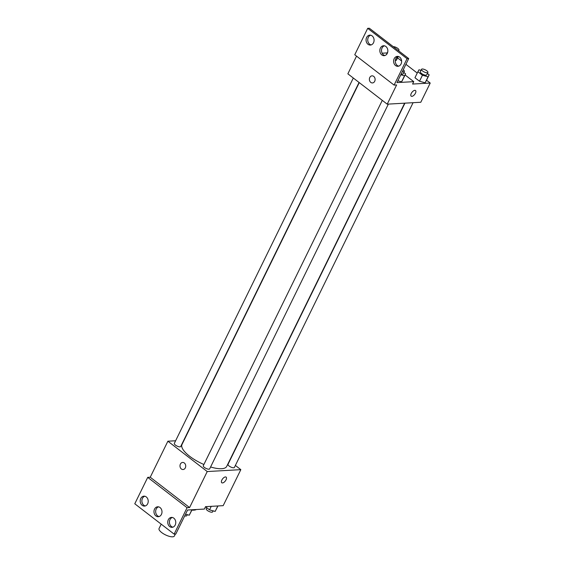 <?xml version="1.0" encoding="UTF-8"?>
<svg xmlns="http://www.w3.org/2000/svg" width="565" height="565" viewBox="0 0 565 565"><rect width="100%" height="100%" fill="white"/><g stroke="black" fill="none" stroke-linecap="round" stroke-linejoin="round"><path stroke-width="0.85" d="M161.195 524.15L159.062 528.515A8.524 2.889 26.1 0 0 165.446 534.857A8.524 2.889 26.1 0 0 174.373 536.016L175.334 534.052M187.545 514.743L186.86 515.407M191.895 510.11A17.049 5.777 26.1 0 0 196.373 509.517M235.379 465.44L240.831 469.642L223.182 505.661L205.547 506.664L204.368 509.065L187.573 510.018L175.807 534.024L174.133 534.123L187.072 507.709L189.593 507.568L150.241 477.227L147.719 477.368L187.072 507.709M174.133 534.123L134.781 503.782L147.719 477.368M240.831 469.642L207.235 471.549L167.883 441.209L150.241 477.227M167.883 441.209L175.609 440.771M353.316 78.027L174.324 443.398A3.552 1.201 26.1 0 0 176.986 446.039A3.552 1.201 26.1 0 0 180.701 446.527L359.058 82.455M382.279 100.358L203.287 465.73A3.552 1.201 26.1 0 0 205.943 468.371A3.552 1.201 26.1 0 0 209.664 468.858L388.36 104.101M404.943 103.162L228.013 464.324A3.552 1.201 26.1 0 0 230.668 466.973A3.552 1.201 26.1 0 0 234.39 467.453L413.079 102.696M210.59 466.965A24.895 8.433 26.1 0 0 221.593 468.717A24.895 8.433 26.1 0 0 226.713 466.379L404.646 103.176M359.269 82.617L182.001 444.471A24.895 8.433 26.1 0 0 203.894 464.494M184.324 462.982A3.552 2.86 86.8 0 1 185.645 466.895A3.552 2.86 86.8 0 1 183.053 469.529A3.552 2.86 86.8 0 1 179.995 466.146A3.552 2.86 86.8 0 1 182.65 462.438A3.552 2.86 86.8 0 1 184.324 462.982M207.235 471.549L189.593 507.568M221.777 482.75A3.552 1.723 127.6 0 0 226.042 479.819A3.552 1.723 -52.4 0 1 221.777 482.75A3.552 1.723 -52.4 0 1 222.582 478.887A3.552 1.723 -52.4 0 1 226.113 477.128A3.552 1.723 -52.4 0 1 226.049 479.819A3.552 1.723 127.6 0 0 226.113 477.121M182.657 462.438A3.552 2.86 -93.2 0 0 179.995 466.146A3.552 2.86 -93.2 0 0 183.06 469.529M147.656 503.782A4.972 4.011 -93.2 0 0 147.627 498.634A4.972 4.011 -93.2 0 0 143.934 496.162A4.972 4.011 -93.2 0 0 140.212 501.36A4.972 4.011 -93.2 0 0 144.492 506.092A4.972 4.011 -93.2 0 0 147.656 503.782M175.199 525.019A4.972 4.011 -93.2 0 0 175.171 519.871A4.972 4.011 -93.2 0 0 171.478 517.406A4.972 4.011 -93.2 0 0 167.756 522.597A4.972 4.011 -93.2 0 0 172.035 527.336A4.972 4.011 -93.2 0 0 175.199 525.019M161.428 514.404A4.972 4.011 -93.2 0 0 161.399 509.249A4.972 4.011 -93.2 0 0 157.706 506.784A4.972 4.011 -93.2 0 0 153.984 511.975A4.972 4.011 -93.2 0 0 158.264 516.714A4.972 4.011 -93.2 0 0 161.428 514.404M144.774 496.225A4.972 4.011 -93.2 0 0 141.893 501.261A4.972 4.011 -93.2 0 0 145.325 505.936M172.325 517.462A4.972 4.011 -93.2 0 0 169.436 522.498A4.972 4.011 -93.2 0 0 172.869 527.173M158.546 506.847A4.972 4.011 -93.2 0 0 155.665 511.883A4.972 4.011 -93.2 0 0 159.097 516.558M426.54 80.209L430.219 83.048L420.805 102.258L387.216 104.165L347.863 73.824L356.536 56.133M373.712 76.388A3.552 2.86 86.8 0 1 375.033 80.301A3.552 2.86 86.8 0 1 372.448 82.935A3.552 2.86 86.8 0 1 369.383 79.552A3.552 2.86 86.8 0 1 372.045 75.844A3.552 2.86 86.8 0 1 373.712 76.388M430.219 83.048L412.584 84.051L413.757 81.65L396.962 82.603L408.721 58.59L407.047 58.682L394.102 85.096L396.623 84.955L387.216 104.165M408.721 58.59L369.376 28.25L367.695 28.342L354.756 54.756L394.102 85.096M382.145 53.202L387.216 52.919M425.134 82.801L426.222 80.859L425.134 82.801L419.505 81.24L425.134 82.801L428.072 76.798L422.443 75.237L417.902 71.734L418.99 69.792L421.017 70.35M414.957 77.737L419.505 81.24L414.957 77.737L417.902 71.734M396.171 60.469L397.259 58.527L396.171 60.469L395.345 60.243L396.171 60.469L398.141 56.444M397.576 57.884L401.609 60.992M405.917 64.318L417.252 73.055M411.165 96.156A3.552 1.723 127.6 0 0 415.437 93.225A3.552 1.723 -52.4 0 1 411.165 96.156A3.552 1.723 -52.4 0 1 411.97 92.293A3.552 1.723 -52.4 0 1 415.508 90.534A3.552 1.723 -52.4 0 1 415.437 93.225A3.552 1.723 127.6 0 0 415.501 90.534M372.045 75.844A3.552 2.86 -93.2 0 0 369.39 79.552A3.552 2.86 -93.2 0 0 372.448 82.935M407.047 58.682L367.695 28.342M387.286 53.371A4.972 4.011 -93.2 0 0 387.258 48.223A4.972 4.011 -93.2 0 0 383.557 45.751A4.972 4.011 -93.2 0 0 379.842 50.949A4.972 4.011 -93.2 0 0 384.122 55.681A4.972 4.011 -93.2 0 0 387.286 53.371M394.172 58.682A4.972 4.011 -93.2 0 0 394.193 63.838A4.972 4.011 -93.2 0 0 397.894 66.303A4.972 4.011 -93.2 0 0 401.616 61.112A4.972 4.011 -93.2 0 0 397.329 56.373A4.972 4.011 -93.2 0 0 394.172 58.682M366.629 37.445A4.972 4.011 -93.2 0 0 366.65 42.601A4.972 4.011 -93.2 0 0 370.35 45.066A4.972 4.011 -93.2 0 0 374.072 39.875A4.972 4.011 -93.2 0 0 369.785 35.136A4.972 4.011 -93.2 0 0 366.629 37.445M413.757 81.65L405.077 74.954M401.588 81.798L402.675 79.856L401.588 81.798L397.859 80.767L401.588 81.798L404.526 75.795L400.797 74.764M384.405 45.814A4.972 4.011 -93.2 0 0 381.516 50.85A4.972 4.011 -93.2 0 0 384.956 55.525M398.177 56.436A4.972 4.011 -93.2 0 0 395.853 58.59A4.972 4.011 -93.2 0 0 398.728 66.147M370.633 35.2A4.972 4.011 -93.2 0 0 368.302 37.347A4.972 4.011 -93.2 0 0 371.184 44.903M387.781 51.761L386.361 54.657M398.276 56.458L397.259 58.527M393.289 46.669A3.552 1.201 26.1 0 0 393.261 46.669A3.552 1.201 26.1 0 1 397.11 47.94A3.552 1.201 26.1 0 1 398.939 50.123L398.608 50.794M398.184 50.462A3.552 1.201 26.1 0 0 398.939 50.123M427.394 73.492L429.16 74.855L428.072 76.798M421.518 69.333L420.339 71.734A3.552 1.201 26.1 0 0 423.001 74.375A3.552 1.201 26.1 0 0 426.723 74.855L427.896 72.454A3.552 1.201 26.1 0 0 426.074 70.272A3.552 1.201 26.1 0 0 422.246 68.994A3.552 1.201 26.1 0 0 421.518 69.333A3.552 1.201 26.1 0 0 424.181 71.974A3.552 1.201 26.1 0 0 427.896 72.454M422.443 75.237L419.505 81.24M429.16 74.855L426.222 80.859M403.841 72.49L405.614 73.853L404.526 75.795M401.164 74.022A3.552 1.201 26.1 0 0 403.17 73.86L404.349 71.458A3.552 1.201 26.1 0 0 403.248 69.77M405.614 73.853L402.675 79.856M402.337 71.621A3.552 1.201 26.1 0 0 404.349 71.458M217.97 505.958L215.159 511.417L209.53 509.856L205.505 506.749M217.829 505.965L215.159 511.417M211.246 506.339L209.53 509.856M206.755 507.716L206.246 508.747A3.552 1.201 26.1 0 0 208.909 511.396A3.552 1.201 26.1 0 0 212.631 511.876L213.132 510.852M192.065 509.757L189.254 515.216L185.532 514.185M191.923 509.771L189.254 515.216M184.72 515.845A3.552 1.201 26.1 0 0 186.725 515.676L187.227 514.659"/></g></svg>
